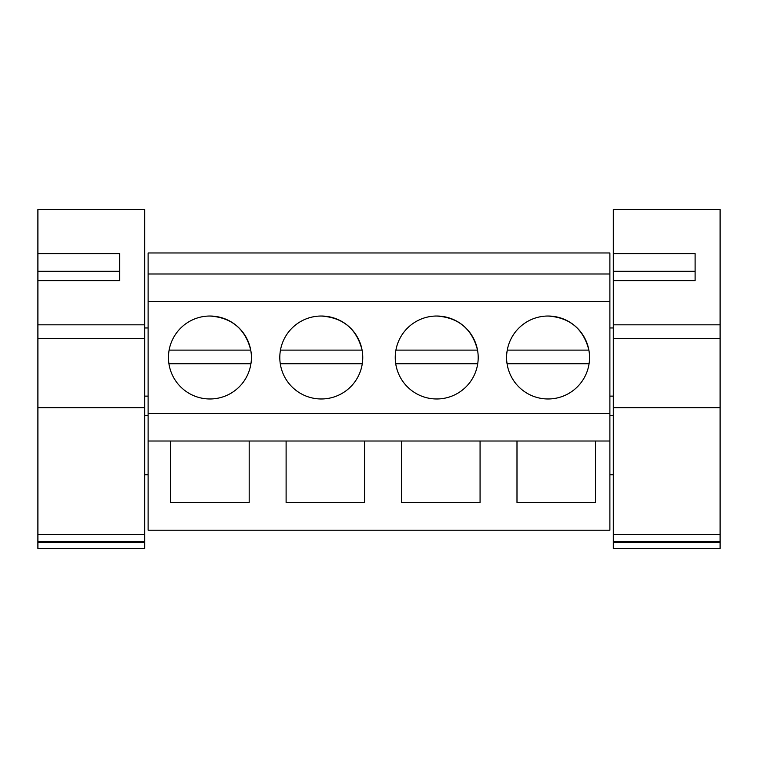 <?xml version="1.0" encoding="UTF-8"?>
<svg xmlns="http://www.w3.org/2000/svg" width="758" height="758" viewBox="0 0 758 758"><rect width="100%" height="100%" fill="white"/><g stroke="black" fill="none" stroke-linecap="round" stroke-linejoin="round"><path stroke-width="1.14" d="M148.113 441.014L170.664 441.014L170.664 502.44L249.183 502.44L249.183 441.014L286.107 441.014L286.107 502.44L364.626 502.44L364.626 441.014L401.55 441.014L401.55 502.44L480.07 502.44L480.07 441.014L516.994 441.014L516.994 502.44L595.513 502.44L595.513 441.014L609.887 441.014L609.887 530.212L148.113 530.212L148.113 252.964L609.887 252.964L609.887 413.612L148.113 413.612M609.887 441.014L609.887 413.612M516.994 441.014L595.513 441.014L516.994 441.014M401.55 441.014L480.07 441.014L401.55 441.014M286.107 441.014L364.626 441.014L286.107 441.014M170.664 441.014L249.183 441.014L170.664 441.014M148.113 301.39L609.887 301.39M209.928 316.029A41.472 41.472 0 0 1 251.4 357.501A41.472 41.472 0 0 1 209.928 398.973A41.472 41.472 0 0 1 168.456 357.501A41.472 41.472 0 0 1 209.928 316.029C231.721 317.583 245.327 328.944 250.737 350.111L169.119 350.111M436.722 316.029A41.472 41.472 0 0 1 478.194 357.501A41.472 41.472 0 0 1 436.722 398.973A41.472 41.472 0 0 1 395.25 357.501A41.472 41.472 0 0 1 436.722 316.029C458.514 317.583 472.12 328.944 477.531 350.111L395.913 350.111M321.278 316.029A41.472 41.472 0 0 1 362.75 357.501A41.472 41.472 0 0 1 321.278 398.973A41.472 41.472 0 0 1 279.806 357.501A41.472 41.472 0 0 1 321.278 316.029C343.08 317.583 356.677 328.944 362.087 350.111L280.469 350.111M548.072 398.973A41.472 41.472 0 0 1 506.6 357.501A41.472 41.472 0 0 1 548.072 316.029A41.472 41.472 0 0 1 589.544 357.501A41.472 41.472 0 0 1 548.072 398.973M148.113 273.989L609.887 273.989M37.9 373.41L37.9 382.496M168.93 363.745L250.926 363.745M507.263 350.111L588.881 350.111C583.471 328.944 569.874 317.583 548.072 316.029M507.074 363.745L589.07 363.745M280.28 363.745L362.277 363.745M395.723 363.745L477.72 363.745M37.9 253.627L37.9 209.521L144.702 209.521L144.702 548.479L37.9 548.479L37.9 253.627L119.707 253.627L119.707 280.716L37.9 280.716M144.702 542.377L37.9 542.377M144.702 324.822L37.9 324.822M37.9 271.26L119.707 271.26L119.707 280.716M613.298 253.627L613.298 209.521L720.1 209.521L720.1 548.479L613.298 548.479L613.298 253.627L695.105 253.627L695.105 280.716L613.298 280.716M720.1 542.377L613.298 542.377M720.1 324.822L613.298 324.822M613.298 271.26L695.105 271.26L695.105 280.716M144.702 541.648L37.9 541.648M144.702 534.58L37.9 534.58M144.702 407.652L37.9 407.652M144.702 338.627L37.9 338.627M720.1 541.648L613.298 541.648M720.1 534.58L613.298 534.58M720.1 407.652L613.298 407.652M720.1 338.627L613.298 338.627M144.702 396.131L148.113 396.131M144.702 327.958L148.113 327.958M144.702 474.764L148.113 474.764M144.702 415.678L148.113 415.678M609.887 396.131L613.298 396.131M609.887 327.958L613.298 327.958M609.887 415.678L613.298 415.678M609.887 474.764L613.298 474.764"/></g></svg>
